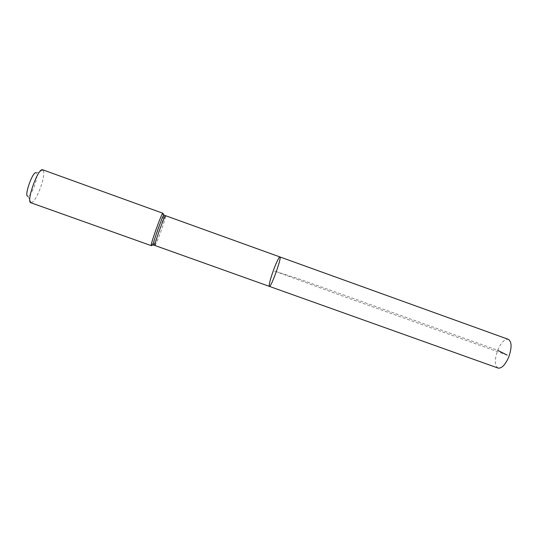 <?xml version="1.0" encoding="UTF-8"?>
<svg xmlns="http://www.w3.org/2000/svg" width="538" height="538" viewBox="0 0 538 538"><rect width="100%" height="100%" fill="white"/><g stroke="black" fill="none" stroke-linecap="round" stroke-linejoin="round"><path stroke-width="0.4" stroke-dasharray="2.69 2.02" d="M269.356 286.371C268.798 284.864 270.217 279.35 273.62 269.814C276.693 261.69 278.798 257.399 279.921 256.942M30.888 202.765L31.352 202.813L28.023 196.256C30.162 195.381 32.482 191.447 34.997 184.453C36.92 178.421 37.378 174.601 36.376 173.001L43.107 170.055L42.724 169.8M31.352 202.813C34.304 201.488 37.539 195.94 41.049 186.155C43.753 177.715 44.439 172.348 43.107 170.055M498.053 368.059C494.55 365.537 494.429 359.613 497.69 350.278C501.127 342.504 504.684 338.859 508.356 339.344M507.179 355.127L339.155 294.811L274.259 270.997L298.651 278.805L497.69 350.278M154.917 245.489C155.879 244.514 158.098 239.208 161.568 229.571C164.453 221.279 165.798 216.653 165.603 215.704M151.312 245.671C152.409 244.629 154.843 238.865 158.616 228.388C161.756 219.356 163.196 214.319 162.94 213.27M153.552 245.113C154.998 242.497 157.183 237.117 160.089 228.98L164.312 215.126"/><path stroke-width="0.81" d="M279.921 256.942C282.141 256.787 270.977 287.904 269.356 286.371C268.798 284.864 270.217 279.35 273.62 269.814C276.693 261.69 278.798 257.399 279.921 256.942C282.141 256.787 270.977 287.904 269.356 286.371L498.053 368.059C501.638 368.611 505.182 364.979 508.692 357.165C511.968 347.689 511.86 341.751 508.356 339.344L165.603 215.704C164.843 214.46 153.532 245.967 154.917 245.489L269.356 286.371M36.376 173.001C33.343 169.322 23.342 197.17 28.023 196.256M151.312 245.671C149.712 246.169 162.025 211.871 162.94 213.27L42.724 169.8C38.285 167.103 25.75 202.026 30.888 202.765L151.312 245.671L153.081 244.844L153.552 245.113M497.69 350.278L507.179 355.127M164.312 215.126L163.781 215.039C161.709 218.166 153.471 241.111 153.081 244.844L154.917 245.489M162.94 213.27L163.781 215.039L165.603 215.704"/></g></svg>
